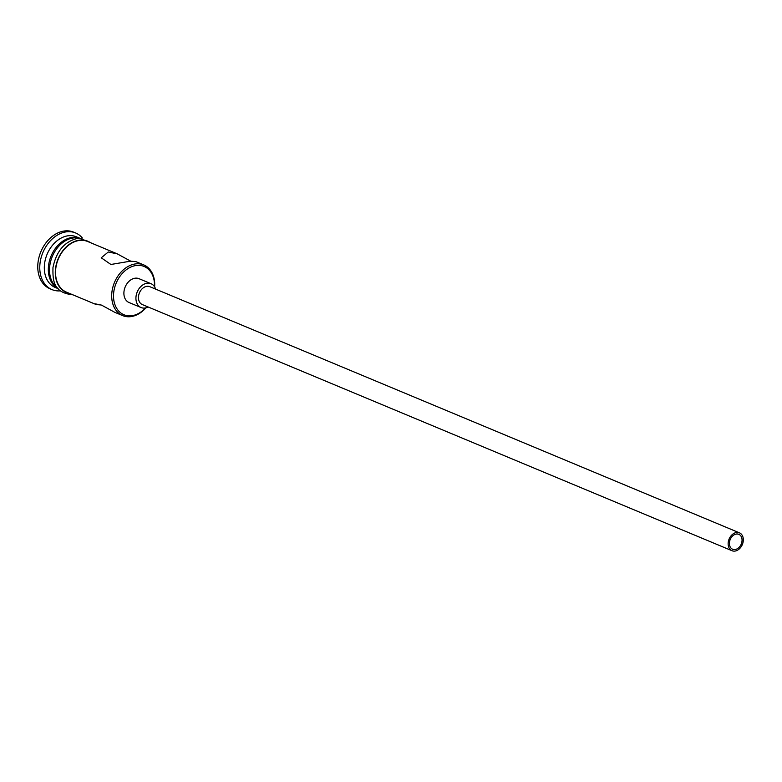 <?xml version="1.0" encoding="UTF-8"?>
<svg xmlns="http://www.w3.org/2000/svg" width="782" height="782" viewBox="0 0 782 782"><rect width="100%" height="100%" fill="white"/><g stroke="black" fill="none" stroke-linecap="round" stroke-linejoin="round"><path stroke-width="1.17" d="M154.484 286.662A26.158 19.345 112.7 0 0 137.202 265.381A26.158 19.345 112.7 0 0 113.761 292.067A26.158 19.345 112.7 0 0 130.829 315.82A26.158 19.345 112.7 0 0 145.608 307.913M145.911 307.844A27.448 20.303 -67.3 0 1 129.871 316.73A27.448 20.303 -67.3 0 1 122.637 315.596A27.448 20.303 -67.3 0 1 112.891 287.072A27.448 20.303 -67.3 0 1 136.557 263.798A27.448 20.303 -67.3 0 1 143.79 264.932A27.448 20.303 -67.3 0 1 154.641 286.926M734.748 549.57A8.074 5.973 112.7 0 0 741.707 542.718A8.074 5.973 112.7 0 0 738.843 534.331A8.074 5.973 112.7 0 0 736.712 533.998A8.074 5.973 112.7 0 0 729.753 540.841A8.074 5.973 112.7 0 0 732.617 549.238A8.074 5.973 112.7 0 0 734.748 549.57M736.908 532.444A9.687 7.165 112.7 0 0 728.56 540.655A9.687 7.165 112.7 0 0 732.001 550.723A9.687 7.165 112.7 0 0 734.552 551.124A9.687 7.165 112.7 0 0 742.9 542.913A9.687 7.165 112.7 0 0 739.459 532.845A9.687 7.165 112.7 0 0 736.908 532.444M739.459 532.845L149.782 286.681A9.687 7.165 112.7 0 0 147.231 286.28A9.687 7.165 112.7 0 0 138.873 294.491A9.687 7.165 112.7 0 0 142.314 304.56L732.001 550.723M155.618 289.115A12.923 9.55 112.7 0 0 151.024 283.7A12.923 9.55 112.7 0 0 147.622 283.162A12.923 9.55 112.7 0 0 136.488 294.12A12.923 9.55 112.7 0 0 141.073 307.541A12.923 9.55 112.7 0 0 144.475 308.079A12.923 9.55 112.7 0 0 148.15 306.994M151.024 283.7L138.991 278.675A12.923 9.55 112.7 0 0 135.589 278.148A12.923 9.55 112.7 0 0 124.455 289.096A12.923 9.55 112.7 0 0 129.04 302.517L141.073 307.541M130.741 261.178L117.261 253.857L108.278 251.99L101.249 257.806L110.907 264.472L130.34 261.198L135.814 261.608M58.073 288.578A27.448 20.303 -67.3 0 1 49.755 259.771A27.448 20.303 -67.3 0 1 73.176 237.337A27.448 20.303 -67.3 0 1 79.178 238.021M58.151 288.675L55.248 287.463A27.448 20.303 -67.3 0 1 45.503 258.94A27.448 20.303 -67.3 0 1 69.168 235.665A27.448 20.303 -67.3 0 1 76.392 236.799L79.305 238.011C65.287 240.641 56.499 250.494 52.971 267.552C52.736 280.083 53.02 292.761 72.785 294.785L72.785 294.785M60.351 290.855A30.684 22.688 -67.3 0 1 60.077 290.875A30.684 22.688 -67.3 0 1 51.993 289.604A30.684 22.688 -67.3 0 1 41.104 257.728A30.684 22.688 -67.3 0 1 67.555 231.716A30.684 22.688 -67.3 0 1 75.629 232.977A30.684 22.688 -67.3 0 1 82.393 238.041M122.637 315.596L114.661 312.262L101.523 305.117L95.433 303.875L96.118 304.521L66.48 292.155A27.448 20.303 -67.3 0 1 56.734 263.632A27.448 20.303 -67.3 0 1 80.399 240.357A27.448 20.303 -67.3 0 1 87.623 241.491L117.261 253.857M96.118 304.521L100.898 304.97M57.712 288.138A27.448 20.303 -67.3 0 1 51.319 259.106A27.448 20.303 -67.3 0 1 74.378 237.845A27.448 20.303 -67.3 0 1 78.611 238.08M51.993 289.604L49.989 288.763A30.684 22.688 -67.3 0 1 39.1 256.887A30.684 22.688 -67.3 0 1 65.541 230.876A30.684 22.688 -67.3 0 1 73.625 232.146L75.629 232.977M90.507 242.694A27.771 20.537 112.7 0 0 80.438 240.045A27.771 20.537 112.7 0 0 56.011 265.636A27.771 20.537 112.7 0 0 69.363 293.358M79.314 238.011L93.948 244.121M143.79 264.932L135.814 261.599"/></g></svg>
